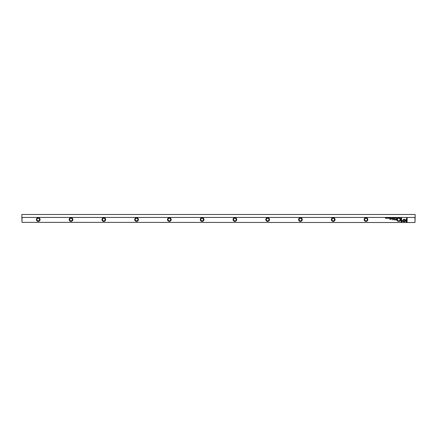 <?xml version="1.0" encoding="UTF-8"?>
<svg xmlns="http://www.w3.org/2000/svg" width="437" height="437" viewBox="0 0 437 437"><rect width="100%" height="100%" fill="white"/><g stroke="black" fill="none" stroke-linecap="round" stroke-linejoin="round"><path stroke-width="0.66" d="M393.027 217.812L392.808 218.342L393.071 217.894L393.322 218.342L393.027 217.812M402.455 220.521L404.078 222.149L406.492 219.729L406.492 219.003L404.078 221.422L402.821 220.166L402.455 220.521M407.12 222.154L407.12 217.812L406.607 217.812L406.607 221.433L405.782 220.609L405.421 220.969L406.607 222.154L407.12 222.154M404.083 219.063L402.914 220.095L403.275 220.456L404.083 219.647L404.891 220.445L405.252 220.084L404.083 219.063M394.283 217.954L394.66 218.074L394.491 218.347L394.742 218.074L394.283 217.954M390.673 218.342L390.88 217.812L390.673 218.342M395.698 217.812L395.775 218.342L395.698 217.812M389.553 217.812L389.181 217.812L389.476 217.872L389.192 218.342L389.553 218.342L389.553 217.812M393.786 218.347L393.786 217.801M390.028 218.342L390.236 217.812L389.82 217.812L390.028 218.342M387.794 217.965L387.45 218.216L387.794 217.965M401.565 222.154L402.75 220.969L402.39 220.609L401.565 221.428L401.565 217.812L401.051 217.812L401.051 222.154L401.565 222.154M396.916 219.565A1.841 1.841 0 0 1 398.762 217.724A1.841 1.841 0 0 1 400.603 219.565A1.841 1.841 0 0 1 398.762 221.406A1.841 1.841 0 0 1 396.916 219.565M364.141 219.565A1.841 1.841 0 0 1 365.988 217.724A1.841 1.841 0 0 1 367.828 219.565A1.841 1.841 0 0 1 365.988 221.406A1.841 1.841 0 0 1 364.141 219.565M331.366 219.565A1.841 1.841 0 0 1 333.213 217.724A1.841 1.841 0 0 1 335.053 219.565A1.841 1.841 0 0 1 333.213 221.406A1.841 1.841 0 0 1 331.366 219.565M298.591 219.565A1.841 1.841 0 0 1 300.438 217.724A1.841 1.841 0 0 1 302.278 219.565A1.841 1.841 0 0 1 300.438 221.406A1.841 1.841 0 0 1 298.591 219.565M265.816 219.565A1.841 1.841 0 0 1 267.663 217.724A1.841 1.841 0 0 1 269.503 219.565A1.841 1.841 0 0 1 267.663 221.406A1.841 1.841 0 0 1 265.816 219.565M233.041 219.565A1.841 1.841 0 0 1 234.888 217.724A1.841 1.841 0 0 1 236.728 219.565A1.841 1.841 0 0 1 234.888 221.406A1.841 1.841 0 0 1 233.041 219.565M200.272 219.565A1.841 1.841 0 0 1 202.113 217.724A1.841 1.841 0 0 1 203.959 219.565A1.841 1.841 0 0 1 202.113 221.406A1.841 1.841 0 0 1 200.272 219.565M167.497 219.565A1.841 1.841 0 0 1 169.338 217.724A1.841 1.841 0 0 1 171.184 219.565A1.841 1.841 0 0 1 169.338 221.406A1.841 1.841 0 0 1 167.497 219.565M134.722 219.565A1.841 1.841 0 0 1 136.562 217.724A1.841 1.841 0 0 1 138.409 219.565A1.841 1.841 0 0 1 136.562 221.406A1.841 1.841 0 0 1 134.722 219.565M101.947 219.565A1.841 1.841 0 0 1 103.788 217.724A1.841 1.841 0 0 1 105.634 219.565A1.841 1.841 0 0 1 103.788 221.406A1.841 1.841 0 0 1 101.947 219.565M69.172 219.565A1.841 1.841 0 0 1 71.013 217.724A1.841 1.841 0 0 1 72.859 219.565A1.841 1.841 0 0 1 71.013 221.406A1.841 1.841 0 0 1 69.172 219.565M36.397 219.565A1.841 1.841 0 0 1 38.238 217.724A1.841 1.841 0 0 1 40.084 219.565A1.841 1.841 0 0 1 38.238 221.406A1.841 1.841 0 0 1 36.397 219.565M22.014 217.599L22.014 222.351L21.85 217.435L415.15 217.435L414.986 222.351L414.986 217.599M22.014 222.351L414.986 222.515L22.014 222.351M395.693 220.008L396.512 220.008L396.512 218.587L396.31 219.21L394.966 219.62L395.693 220.008M388.143 217.812L388.22 218.342L388.143 217.812M396.348 218.342L396.512 217.812L396.037 218.068L396.348 218.342M393.546 218.986L392.825 219.702L392.666 218.598L392.666 219.991L393.622 219.183L394.584 219.991L394.584 218.598L394.42 219.702L393.546 218.986M388.471 217.954L388.848 218.074L388.679 218.347L388.93 218.074L388.471 217.954M391.727 218.342L391.934 217.812L391.519 217.812L391.727 218.342M386.554 218.347L386.554 217.801M387.089 217.812L387.166 218.342L387.089 217.812M392.579 217.812L392.207 217.812L392.502 217.872L392.213 218.342L392.579 218.342L392.579 217.812M386.018 217.812L385.947 218.26L385.56 217.812L385.56 218.342L385.631 217.91L386.018 218.342L386.018 217.812M390.126 218.587L389.935 219.68L390.126 218.587M395.348 217.965L395.004 218.216L395.348 217.965M391.568 219.106L391.568 218.587L390.995 219.265L390.509 218.587L390.951 219.369L391.568 219.106M38.238 217.845A1.721 1.721 0 0 0 36.517 219.565A1.721 1.721 0 0 0 38.238 221.286A1.721 1.721 0 0 0 39.958 219.565A1.721 1.721 0 0 0 38.238 217.845M71.013 217.845A1.721 1.721 0 0 0 69.292 219.565A1.721 1.721 0 0 0 71.013 221.286A1.721 1.721 0 0 0 72.733 219.565A1.721 1.721 0 0 0 71.013 217.845M103.788 217.845A1.721 1.721 0 0 0 102.067 219.565A1.721 1.721 0 0 0 103.788 221.286A1.721 1.721 0 0 0 105.508 219.565A1.721 1.721 0 0 0 103.788 217.845M136.562 217.845A1.721 1.721 0 0 0 134.842 219.565A1.721 1.721 0 0 0 136.562 221.286A1.721 1.721 0 0 0 138.283 219.565A1.721 1.721 0 0 0 136.562 217.845M169.338 217.845A1.721 1.721 0 0 0 167.617 219.565A1.721 1.721 0 0 0 169.338 221.286A1.721 1.721 0 0 0 171.058 219.565A1.721 1.721 0 0 0 169.338 217.845M202.113 217.845A1.721 1.721 0 0 0 200.392 219.565A1.721 1.721 0 0 0 202.113 221.286A1.721 1.721 0 0 0 203.833 219.565A1.721 1.721 0 0 0 202.113 217.845M234.888 217.845A1.721 1.721 0 0 0 233.167 219.565A1.721 1.721 0 0 0 234.888 221.286A1.721 1.721 0 0 0 236.608 219.565A1.721 1.721 0 0 0 234.888 217.845M267.663 217.845A1.721 1.721 0 0 0 265.942 219.565A1.721 1.721 0 0 0 267.663 221.286A1.721 1.721 0 0 0 269.383 219.565A1.721 1.721 0 0 0 267.663 217.845M300.438 217.845A1.721 1.721 0 0 0 298.717 219.565A1.721 1.721 0 0 0 300.438 221.286A1.721 1.721 0 0 0 302.158 219.565A1.721 1.721 0 0 0 300.438 217.845M333.213 217.845A1.721 1.721 0 0 0 331.492 219.565A1.721 1.721 0 0 0 333.213 221.286A1.721 1.721 0 0 0 334.933 219.565A1.721 1.721 0 0 0 333.213 217.845M365.988 217.845A1.721 1.721 0 0 0 364.267 219.565A1.721 1.721 0 0 0 365.988 221.286A1.721 1.721 0 0 0 367.708 219.565A1.721 1.721 0 0 0 365.988 217.845M398.762 217.845A1.721 1.721 0 0 0 397.042 219.565A1.721 1.721 0 0 0 398.762 221.286A1.721 1.721 0 0 0 400.483 219.565A1.721 1.721 0 0 0 398.762 217.845M398.762 220.876A1.311 1.311 0 0 1 397.452 219.565A1.311 1.311 0 0 1 398.762 218.254A1.311 1.311 0 0 1 400.074 219.565A1.311 1.311 0 0 1 398.762 220.876M365.988 220.876A1.311 1.311 0 0 1 364.677 219.565A1.311 1.311 0 0 1 365.988 218.254A1.311 1.311 0 0 1 367.298 219.565A1.311 1.311 0 0 1 365.988 220.876M333.213 220.876A1.311 1.311 0 0 1 331.901 219.565A1.311 1.311 0 0 1 333.213 218.254A1.311 1.311 0 0 1 334.524 219.565A1.311 1.311 0 0 1 333.213 220.876M300.438 220.876A1.311 1.311 0 0 1 299.127 219.565A1.311 1.311 0 0 1 300.438 218.254A1.311 1.311 0 0 1 301.748 219.565A1.311 1.311 0 0 1 300.438 220.876M267.663 220.876A1.311 1.311 0 0 1 266.352 219.565A1.311 1.311 0 0 1 267.663 218.254A1.311 1.311 0 0 1 268.974 219.565A1.311 1.311 0 0 1 267.663 220.876M234.888 220.876A1.311 1.311 0 0 1 233.577 219.565A1.311 1.311 0 0 1 234.888 218.254A1.311 1.311 0 0 1 236.198 219.565A1.311 1.311 0 0 1 234.888 220.876M202.113 220.876A1.311 1.311 0 0 1 200.802 219.565A1.311 1.311 0 0 1 202.113 218.254A1.311 1.311 0 0 1 203.423 219.565A1.311 1.311 0 0 1 202.113 220.876M169.338 220.876A1.311 1.311 0 0 1 168.027 219.565A1.311 1.311 0 0 1 169.338 218.254A1.311 1.311 0 0 1 170.648 219.565A1.311 1.311 0 0 1 169.338 220.876M136.562 220.876A1.311 1.311 0 0 1 135.251 219.565A1.311 1.311 0 0 1 136.562 218.254A1.311 1.311 0 0 1 137.874 219.565A1.311 1.311 0 0 1 136.562 220.876M103.788 220.876A1.311 1.311 0 0 1 102.477 219.565A1.311 1.311 0 0 1 103.788 218.254A1.311 1.311 0 0 1 105.099 219.565A1.311 1.311 0 0 1 103.788 220.876M71.013 220.876A1.311 1.311 0 0 1 69.701 219.565A1.311 1.311 0 0 1 71.013 218.254A1.311 1.311 0 0 1 72.324 219.565A1.311 1.311 0 0 1 71.013 220.876M38.238 220.876A1.311 1.311 0 0 1 36.926 219.565A1.311 1.311 0 0 1 38.238 218.254A1.311 1.311 0 0 1 39.549 219.565A1.311 1.311 0 0 1 38.238 220.876M415.15 217.435L415.15 214.485L21.85 214.485L21.85 217.435M395.709 219.374L395.228 219.609L396.31 219.838L396.31 219.374L395.709 219.374M396.31 217.872L396.435 218.282L396.31 217.872M393.786 218.287L393.786 217.861M386.554 218.287L386.554 217.861"/></g></svg>
